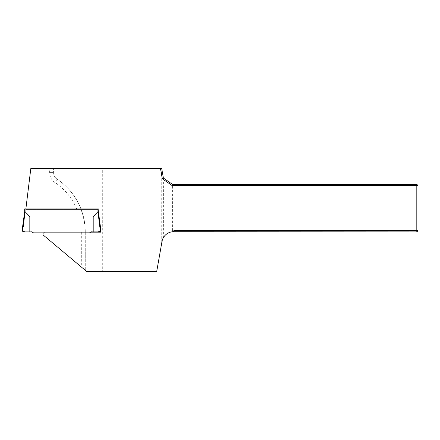 <?xml version="1.0" encoding="UTF-8"?>
<svg xmlns="http://www.w3.org/2000/svg" width="440" height="440" viewBox="0 0 440 440"><rect width="100%" height="100%" fill="white"/><g stroke="black" fill="none" stroke-linecap="round" stroke-linejoin="round"><path stroke-width="0.33" stroke-dasharray="2.2 1.65" d="M25.861 208.912L25.779 209.605L98.093 209.605L100.865 232.183L44.957 232.183A1.98 1.98 0 0 0 43.148 234.971L85.278 270.32L85.278 231.886L85.278 270.32L86.675 271.491L102.707 271.491L102.707 168.509L161.706 168.509L161.706 243.166L156.712 271.491L102.707 271.491M98.093 209.605L25.779 209.605L30.822 168.509L49.632 168.509L49.632 172.601A11.886 11.886 0 0 0 54.912 182.479A59.417 59.417 0 0 1 76.984 209.605M90.706 232.183L44.957 232.183A1.98 1.98 0 0 0 43.45 232.876M100.634 227.92L100.238 228.003L100.628 231.198L101.024 231.088L100.194 226.71L100.743 231.165M102.707 168.509L49.632 168.509M85.096 232.183L85.278 231.886A63.377 63.377 0 0 0 57.112 179.19A7.92 7.92 0 0 1 53.592 172.601L53.592 168.509L53.592 172.601C53.675 175.379 54.846 177.573 57.112 179.19C74.476 190.663 85.382 211.068 85.278 231.886A63.377 63.377 0 0 0 57.112 179.19A7.92 7.92 0 0 1 53.592 172.601L49.632 172.601M172.42 230.692L172.42 185.537L416.812 185.537L416.812 230.692L172.42 230.692L173.267 231.292L172.607 231.754L174.119 230.692M173.267 231.292L172.607 231.754C168.57 232.238 165.495 234.212 163.383 237.683L161.706 243.166M172.607 231.754L416.812 231.886L416.812 230.692L418 230.692L418 185.537L416.812 185.537L416.812 184.349L172.42 184.349L173.267 184.943L163.383 178.024L161.706 168.509M163.383 178.024L163.383 237.683M173.267 184.943L172.42 185.537M418 230.692L416.812 231.886M416.812 184.349L418 185.537M85.096 231.886A63.195 63.195 0 0 0 81.037 209.605M98.351 208.912L98.351 211.684L98.351 208.912L97.955 208.912L97.955 211.701L98.351 211.684L100.194 226.71L99.797 226.793L100.238 228.003M25.069 208.912L24.673 208.912L24.673 211.684L25.069 211.701A13.992 0.396 -83 0 0 25.069 211.701L25.069 208.912L97.955 208.912M100.628 231.198L98.071 231.886L91.218 231.886L98.071 231.886L100.359 231.27L98.071 231.886L91.218 231.886L89.507 232.876L33.523 232.876L30.431 231.088L23.766 231.088L30.431 231.088L31.807 231.886L24.959 231.886L29.826 231.886L29.826 216.612L25.08 211.706L23.227 226.793L22.831 226.71L24.673 211.684M22.396 231.198L22.787 228.003L22.391 227.92L22 231.088L24.959 231.886L23.21 231.413L24.959 231.886L29.826 231.886L29.826 216.612L29.826 231.886M91.218 231.886L92.593 231.088L100.05 231.088L92.593 231.088L91.218 231.886M93.198 231.886L93.198 216.612L93.198 231.886L93.198 216.612L97.944 211.706L99.797 226.793M23.21 231.413L23.766 231.088L23.21 231.413M100.359 231.27L100.05 231.088L100.359 231.27M81.318 232.183L81.318 266.998M57.112 179.19L54.912 182.479M22.787 228.003L23.227 226.793"/><path stroke-width="0.66" d="M100.743 231.165L100.865 232.183L90.706 232.183M43.45 232.876A1.98 1.98 0 0 0 43.148 234.971L86.675 271.491L156.712 271.491L161.992 241.522A11.886 11.886 0 0 1 172.607 231.754L174.119 230.692L416.812 230.692L416.812 185.537L172.046 185.537L162.299 178.712L160.496 168.509L161.706 168.509L163.383 178.024L172.42 184.349L416.812 184.349L418 185.537L418 230.692L416.812 231.886L172.607 231.754M25.861 208.912L30.822 168.509L160.496 168.509M98.093 209.605L101.024 231.088L100.628 231.198L99.797 226.793L97.944 211.706L93.198 216.612L93.198 231.886L91.218 231.886L89.507 232.876L33.523 232.876L31.807 231.886L24.959 231.886L22 231.088L24.673 211.684L24.673 208.912L98.351 208.912M416.812 231.886L416.812 230.692L418 230.692M416.812 184.349L416.812 185.537L418 185.537M163.383 178.024L162.299 178.712M172.046 185.537L172.42 184.349M100.628 231.198L98.071 231.886L93.198 231.886M29.826 231.886L29.826 216.612L25.08 211.706A13.992 0.396 97 0 1 25.08 211.706L24.673 211.684M99.797 226.793L100.194 226.71L98.351 211.684L97.955 211.701A13.992 0.396 83 0 0 97.944 211.706A13.992 0.396 -97 0 1 97.955 211.701L97.955 208.912M100.634 227.92L100.238 228.003M25.069 208.912L25.069 211.701L23.227 226.793L22.831 226.71L22.391 227.92L22.787 228.003L22.396 231.198M23.227 226.793L22.787 228.003"/></g></svg>
